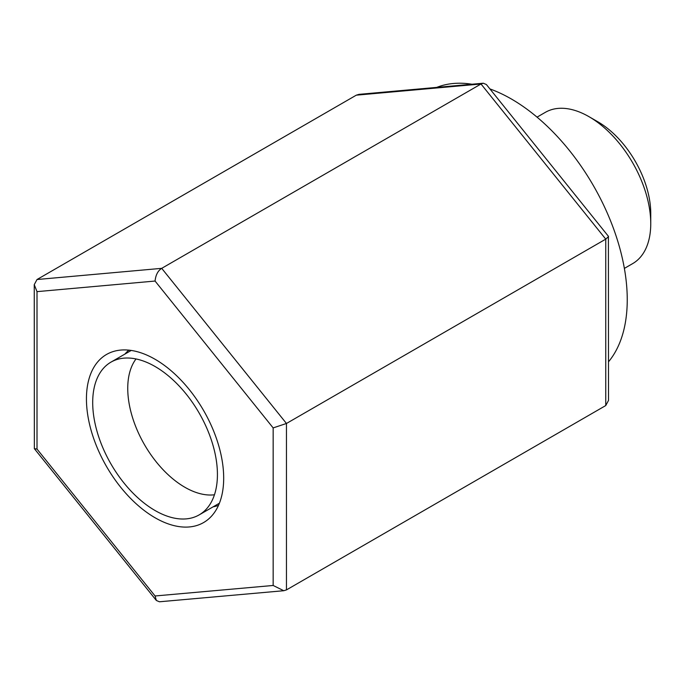 <?xml version="1.0" encoding="UTF-8"?>
<svg xmlns="http://www.w3.org/2000/svg" width="685" height="685" viewBox="0 0 685 685"><rect width="100%" height="100%" fill="white"/><g stroke="black" fill="none" stroke-linecap="round" stroke-linejoin="round"><path stroke-width="1.03" d="M86.438 398.893A97.056 56.033 -120 0 0 133.652 501.437A97.056 56.033 -120 0 0 210.329 517.398A97.056 56.033 -120 0 0 223.687 478.13A97.056 56.033 -120 0 0 186.029 385.672A97.056 56.033 -120 0 0 114.386 351.208A97.056 56.033 -120 0 0 86.438 398.893M213.146 506.814A90.086 52.009 -120 0 0 218.489 505.384M124.953 354.059A90.086 52.009 60 0 1 128.866 350.146M214.448 494.784A80.744 46.623 -120 0 1 156.822 462.598A80.744 46.623 -120 0 1 127.744 388.361A80.744 46.623 60 0 1 136.024 358.949M37.007 279.523L356.303 95.172L481.016 83.998L161.711 268.34L37.007 279.523L34.25 284.66L34.361 448.675L156.351 600.471L159.425 601.781L283.761 590.718L286.458 589.905L286.458 423.476L161.711 268.34C157.918 270.746 155.701 274.985 155.067 281.047L37.007 291.639L37.007 449.069L155.067 595.976L273.152 585.469L273.152 427.911L155.067 281.047M356.303 95.172L358.991 94.359L483.293 83.219L481.016 83.998L605.754 239.133L286.458 423.476L273.152 427.911M483.293 83.219L486.384 84.529L608.4 236.282L608.511 400.417L605.754 405.554L286.458 589.905M605.754 405.554L605.754 239.133L608.511 236.59M34.25 284.66L37.007 291.639M34.361 448.675L37.007 449.069M156.351 600.471L155.067 595.976M283.761 590.718L273.152 585.469M489.921 88.93A163.843 94.599 60 0 1 627.246 299.679A163.843 94.599 60 0 1 608.511 361.808M436.722 87.389A163.843 94.599 60 0 1 471.965 84.229M588.997 116.681L597.868 121.802A74.785 43.181 60 0 1 650.75 213.395L650.75 223.635A87.329 50.425 60 0 0 588.997 116.681A87.329 50.425 60 0 0 545.328 112.349L537.04 117.135M624.369 268.4L632.666 263.614A87.329 50.425 -120 0 0 650.75 223.635M92.698 402.506A88.194 50.921 -120 0 0 131.195 491.265A88.194 50.921 -120 0 0 199.164 514.889A88.194 50.921 -120 0 0 217.428 474.517A88.194 50.921 -120 0 0 178.931 385.766A88.194 50.921 -120 0 0 110.97 362.134A88.194 50.921 -120 0 0 92.698 402.506M219.414 503.201L199.164 514.889M131.22 350.437L110.97 362.134"/></g></svg>
